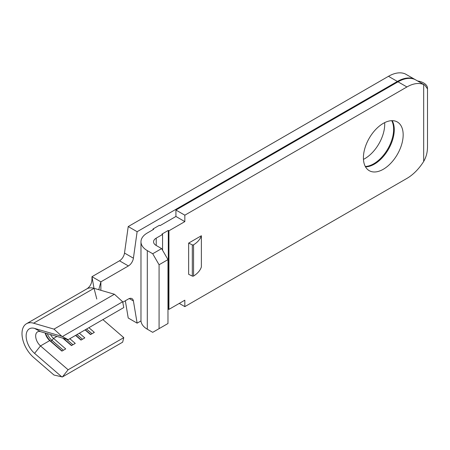 <?xml version="1.0" encoding="UTF-8"?>
<svg xmlns="http://www.w3.org/2000/svg" width="450" height="450" viewBox="0 0 450 450"><rect width="100%" height="100%" fill="white"/><g stroke="black" fill="none" stroke-linecap="round" stroke-linejoin="round"><path stroke-width="0.67" d="M391.742 120.673A28.108 16.228 -60 0 1 373.748 163.772A28.108 16.228 -60 0 1 365.299 166.472M363.459 159.373A28.108 16.228 120 0 0 364.843 158.631A28.108 16.228 120 0 0 384.671 122.631M383.287 169.279A28.108 16.228 120 0 0 401.653 144.506A28.108 16.228 120 0 0 397.344 121.984A28.108 16.228 120 0 0 383.287 123.373A28.108 16.228 120 0 0 364.922 148.146A28.108 16.228 120 0 0 369.236 170.668A28.108 16.228 120 0 0 383.287 169.279M365.507 166.849A28.108 16.228 120 0 0 374.383 164.138A28.108 16.228 120 0 0 392.169 120.662M162.568 250.251L162.568 234.461L156.212 238.134A8.994 5.192 0 0 0 153.574 241.808A8.994 5.192 0 0 0 156.212 245.481L161.618 248.602L167.979 259.616L159.075 264.757L152.713 253.744L147.308 250.622A21.589 12.465 180 0 1 140.979 241.808A21.589 12.465 180 0 1 147.308 232.993L153.664 229.32L153.045 228.96L159.407 225.292L160.026 225.647L175.928 216.467L175.928 210.043L184.832 215.184L406.924 86.962L398.014 81.821A35.983 20.773 -60 0 1 414.776 79.419L414.141 79.048A35.983 20.773 120 0 0 397.378 81.45L388.474 76.309L128.222 226.564L137.126 231.705L397.378 81.45M417.684 81.006A13.044 7.532 180 0 1 423.681 82.98A13.044 7.532 180 0 1 427.5 88.301A13.044 7.532 180 0 1 427.466 88.836L424.828 85.134L423.681 84.561L423.681 161.454A35.983 20.773 -60 0 1 406.924 178.403L184.832 306.624L184.832 300.201L168.93 309.381L168.93 230.788L184.832 221.608L184.832 215.184M388.474 76.309A35.983 20.773 -60 0 1 405.236 73.907L424.828 85.129M94.579 288.478L114.407 294.244L122.659 301.748L123.772 307.558L68.113 339.694L40.5 331.661A8.994 5.192 -120 0 0 37.536 331.886A8.994 5.192 -120 0 0 35.904 338.102A8.994 5.192 -120 0 0 40.5 345.921L68.113 369.771L62.392 376.959L53.983 375.036L33.587 357.412A21.589 12.465 -120 0 1 22.556 338.659A21.589 12.465 -120 0 1 26.471 323.73A21.589 12.465 -120 0 1 33.587 323.196L53.983 329.13L61.926 336.358L34.582 328.404A15.744 9.09 -120 0 0 26.134 336.004A15.744 9.09 -120 0 0 34.582 353.357L61.926 376.976M56.925 336.437L53.544 338.389L65.717 348.913L61.903 351.113L49.725 340.594A8.994 5.192 60 0 1 45.186 333.022M34.582 353.357L40.5 345.921L49.725 340.594L50.693 341.111L51.964 340.374L53.544 338.389A8.994 5.192 60 0 1 50.473 334.564M398.014 81.821L175.928 210.043M406.924 86.962A35.983 20.773 -60 0 1 423.681 84.561M192.319 276.086A0.9 0.518 180 0 0 193.562 276.041A31.596 18.242 180 0 0 201.369 266.963L201.369 235.749L188.651 243.09L188.651 274.309L192.319 276.086L192.319 244.873L188.651 243.09M62.392 376.959L122.659 342.169L123.772 337.641L68.113 369.771M123.772 337.641L102.898 319.607M88.903 327.69L94.343 332.387L90.529 334.586L85.089 329.889M79.363 333.197L84.802 337.894L80.983 340.099L75.549 335.402M69.823 338.704L75.263 343.401L71.443 345.606L62.814 338.152M122.659 301.748L62.392 336.544L61.926 336.358M114.407 294.244L53.983 329.13M68.113 339.694L62.392 336.544M33.587 323.196L94.016 288.309A21.589 12.465 -120 0 0 86.895 288.844L26.471 323.73M93.932 287.854L91.969 276.694L91.969 278.977C91.862 283.635 89.972 287.055 86.299 289.232M98.775 289.699L100.873 281.835L91.969 276.694L119.492 260.803L128.402 265.944L100.873 281.835L100.873 290.306M179.269 303.412L184.832 306.624M125.336 300.763L128.222 318.009L137.126 323.151L141.002 320.912M423.681 161.454C426.139 157.179 427.404 152.561 427.466 147.594A13.044 7.532 0 0 0 427.5 147.06L427.5 88.301M128.222 226.564L124.504 253.052A7.194 4.157 -60 0 1 119.492 260.803M137.126 231.705L133.408 258.193A7.194 4.157 -60 0 1 128.402 265.944M122.754 302.254L128.402 298.991A7.194 4.157 -60 0 1 131.996 298.637A7.194 4.157 -60 0 1 133.408 300.954L137.126 323.151M140.979 241.808L140.979 320.394A21.589 12.465 0 0 0 147.308 329.209L152.713 332.331L167.979 323.516L167.979 259.616M159.075 264.757L159.075 328.657M162.568 234.461L161.933 234.096L168.294 230.422L168.93 230.788M175.928 216.467L184.832 221.608M152.713 253.744L161.618 248.602M168.93 309.381L167.979 309.195M168.294 309.009L168.294 230.422M153.045 228.96L153.045 229.68M201.369 235.749A31.596 18.242 180 0 1 193.562 244.822A0.9 0.518 180 0 1 192.319 244.873M86.58 329.029L92.019 333.726M85.309 329.76L90.748 334.463M77.04 334.536L82.479 339.233M75.769 335.272L81.208 339.969M66.572 339.244L72.939 344.745M63.371 338.31L71.668 345.476M62.123 350.989L50.693 341.111A10.794 6.232 60 0 1 45.54 333.129M63.399 350.252L51.964 340.374A10.794 6.232 60 0 1 47.25 333.624M147.308 250.622L147.308 329.209M156.212 238.134L156.212 245.481M124.504 253.052L133.408 258.193M129.285 298.575L133.408 300.954M40.5 331.661L34.582 328.404M193.562 276.041L193.562 244.822M96.795 299.036L93.938 287.882"/></g></svg>
